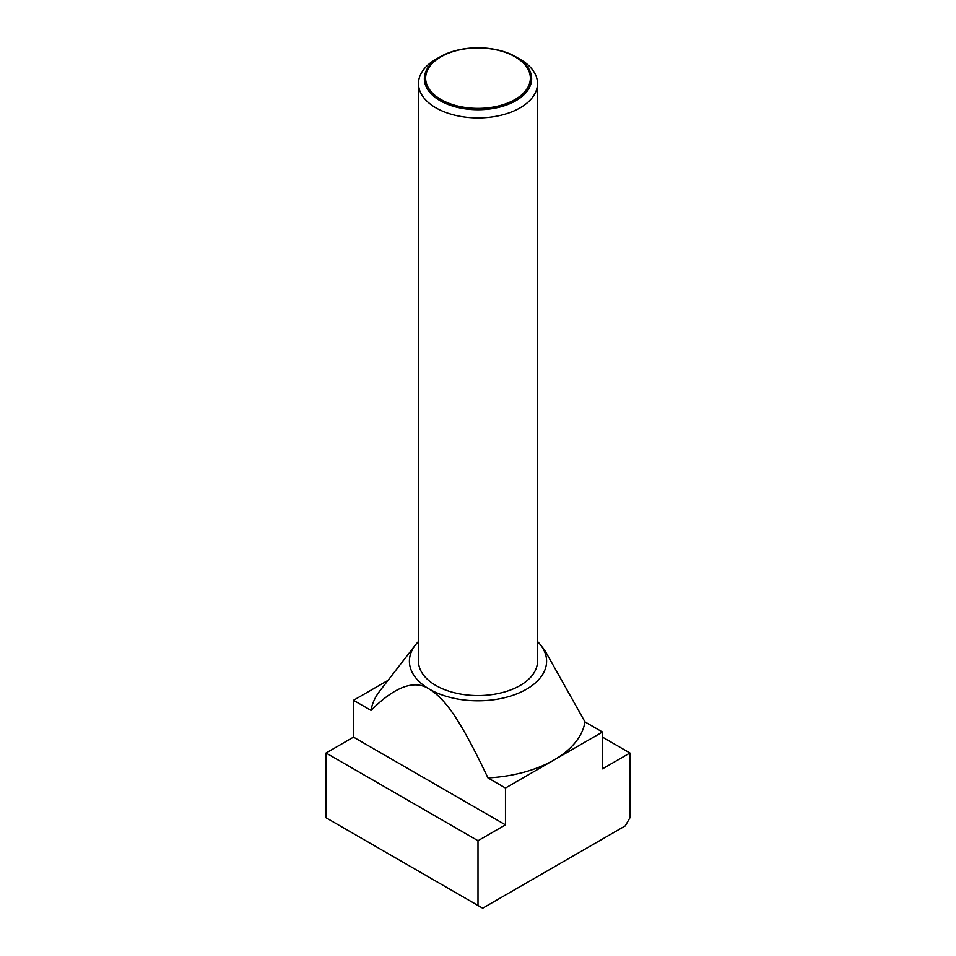 <?xml version="1.0" encoding="UTF-8"?>
<svg xmlns="http://www.w3.org/2000/svg" width="956" height="956" viewBox="0 0 956 956"><rect width="100%" height="100%" fill="white"/><g stroke="black" fill="none" stroke-linecap="round" stroke-linejoin="round"><path stroke-width="1.43" d="M520.076 59.26L515.929 56.87A53.644 30.974 180 0 1 515.929 100.667A53.644 30.974 180 0 1 440.071 100.667A53.644 30.974 180 0 1 440.071 56.87A53.644 30.974 180 0 1 515.929 56.87L520.076 59.26A59.511 34.356 0 0 1 537.511 83.554L537.511 661.217A59.511 34.356 0 0 1 500.777 692.957A59.511 34.356 0 0 1 435.924 685.512A59.511 34.356 0 0 1 418.489 661.217L418.489 83.554A59.511 34.356 0 0 0 435.924 107.849A59.511 34.356 0 0 0 500.777 115.306A59.511 34.356 0 0 0 537.511 83.554M440.071 56.87L435.924 59.26A59.511 34.356 0 0 0 418.489 83.554M440.979 99.532A52.353 30.222 0 0 0 515.021 99.532A52.353 30.222 0 0 0 515.021 56.786A52.353 30.222 0 0 0 440.979 56.786A52.353 30.222 0 0 0 440.979 99.532M602.483 732.009L584.976 721.9A107.442 62.032 180 0 1 553.978 760.008A107.442 62.032 180 0 1 487.966 777.909L505.473 788.019L602.483 732.009L602.483 768.851L629.944 752.993L629.944 817.774L625.272 825.876L482.672 908.2L478 905.499L478 840.718L505.473 824.861L505.473 788.019M537.511 641.512A68.593 39.602 180 0 1 540.618 645.049A68.593 39.602 180 0 1 516.897 693.829A68.593 39.602 180 0 1 429.495 689.216A68.593 39.602 180 0 1 415.382 645.049A68.593 39.602 180 0 1 418.489 641.512M415.382 645.049L379.914 690.83A107.442 62.032 180 0 0 371.024 710.392C395.127 686.372 414.617 679.31 429.495 689.216C446.858 700.258 461.39 722.294 487.966 777.909M584.976 721.9L545.04 650.737L540.618 645.049M388.005 680.373L353.517 700.294L353.517 737.136L326.056 752.993L326.056 817.774L478 905.499M371.024 710.392L353.517 700.294M629.944 752.993L602.483 737.136M505.473 824.861L353.517 737.136M478 840.718L326.056 752.993"/></g></svg>
